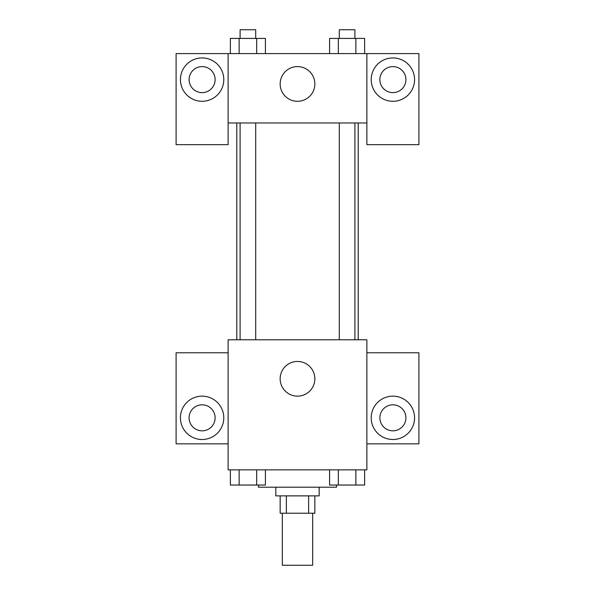 <?xml version="1.0" encoding="UTF-8"?>
<svg xmlns="http://www.w3.org/2000/svg" width="595" height="595" viewBox="0 0 595 595"><rect width="100%" height="100%" fill="white"/><g stroke="black" fill="none" stroke-linecap="round" stroke-linejoin="round"><path stroke-width="0.89" d="M282.328 513.217L282.328 565.25L312.673 565.25L312.673 513.217M308.627 495.873L308.627 513.217L280.156 513.217L280.156 495.873M308.627 513.217L314.844 513.217L314.844 495.873M319.18 487.201L319.18 495.873L275.82 495.873L275.82 487.201M286.374 495.873L286.374 513.217M258.475 485.037L258.475 487.201L336.525 487.201L336.525 485.037M366.877 469.857L228.123 469.857L228.123 339.775L366.877 339.775L366.877 469.857M202.107 439.504A21.68 21.68 0 0 1 183.334 406.987A21.68 21.68 0 0 1 220.886 406.987A21.68 21.68 0 0 1 202.107 439.504M228.123 443.84L176.09 443.84L176.09 352.783L228.123 352.783M189.098 417.824A13.008 13.008 0 0 1 202.107 404.816A13.008 13.008 0 0 1 215.115 417.824A13.008 13.008 0 0 1 202.107 430.832A13.008 13.008 0 0 1 189.098 417.824M297.5 396.144A17.344 17.344 0 0 1 282.476 370.127A17.344 17.344 0 0 1 312.524 370.127A17.344 17.344 0 0 1 297.5 396.144M392.893 439.504A21.68 21.68 0 0 1 374.114 406.987A21.68 21.68 0 0 1 411.666 406.987A21.68 21.68 0 0 1 392.893 439.504M366.877 443.84L418.91 443.84L418.91 352.783L366.877 352.783M379.885 417.824A13.008 13.008 0 0 1 392.893 404.816A13.008 13.008 0 0 1 405.902 417.824A13.008 13.008 0 0 1 392.893 430.832A13.008 13.008 0 0 1 379.885 417.824M358.205 122.972L358.205 339.775M339.299 339.775L339.299 122.972M255.701 122.972L255.701 339.775M366.877 122.972L366.877 144.652L418.91 144.652L418.91 53.595L366.877 53.595L366.877 122.972L228.123 122.972L228.123 144.652L176.09 144.652L176.09 53.595L228.123 53.595L228.123 122.972M215.115 79.611A13.008 13.008 0 0 1 202.107 92.619A13.008 13.008 0 0 1 189.098 79.611A13.008 13.008 0 0 1 202.107 66.603A13.008 13.008 0 0 1 215.115 79.611M202.107 101.291A21.68 21.68 0 0 1 183.334 68.775A21.68 21.68 0 0 1 220.886 68.775A21.68 21.68 0 0 1 202.107 101.291M405.902 79.611A13.008 13.008 0 0 1 386.386 90.879A13.008 13.008 0 0 1 386.386 68.351A13.008 13.008 0 0 1 405.902 79.611M392.893 101.291A21.68 21.68 0 0 1 374.114 68.775A21.68 21.68 0 0 1 411.666 68.775A21.68 21.68 0 0 1 392.893 101.291M366.877 53.595L228.123 53.595M280.156 83.947A17.344 17.344 0 0 1 306.172 68.931A17.344 17.344 0 0 1 306.172 98.971A17.344 17.344 0 0 1 280.156 83.947M364.631 53.595L364.631 38.422L329.578 38.422L329.578 53.595M355.87 38.422L355.87 53.595M338.339 38.422L338.339 53.595M339.299 38.422L339.299 29.75L354.91 29.75L354.91 38.422M265.422 53.595L265.422 38.422L230.369 38.422L230.369 53.595M256.661 38.422L256.661 53.595M239.13 38.422L239.13 53.595M240.09 38.422L240.09 29.75L255.701 29.75L255.701 38.422M364.631 469.857L364.631 485.037L329.578 485.037L329.578 469.857M355.87 469.857L355.87 485.037M338.339 469.857L338.339 485.037M354.91 485.037L339.299 485.037M265.422 469.857L265.422 485.037L230.369 485.037L230.369 469.857M256.661 469.857L256.661 485.037M239.13 469.857L239.13 485.037M255.701 485.037L240.09 485.037M236.795 122.972L236.795 339.775M354.91 339.775L354.91 122.972M240.09 122.972L240.09 339.775"/></g></svg>

